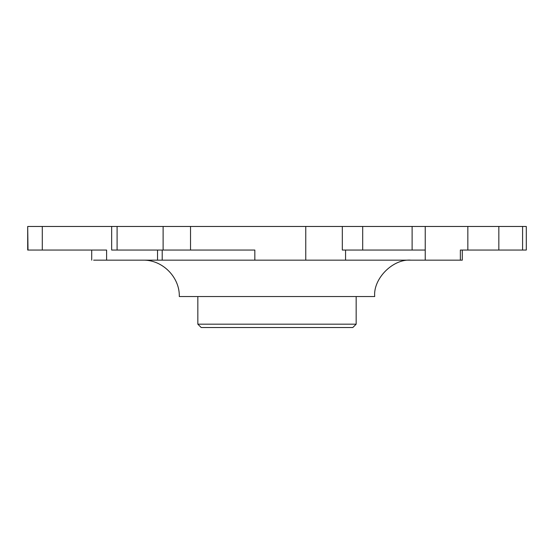 <?xml version="1.0" encoding="UTF-8"?>
<svg xmlns="http://www.w3.org/2000/svg" width="554" height="554" viewBox="0 0 554 554"><rect width="100%" height="100%" fill="white"/><g stroke="black" fill="none" stroke-linecap="round" stroke-linejoin="round"><path stroke-width="0.83" d="M352.801 327.532L201.199 327.532L352.801 327.532L356.167 324.166L197.833 324.166L356.167 324.166L356.167 296.542M525.995 250.048L522.588 250.048L522.588 226.468L525.995 226.468M117.095 226.468L163.118 226.468L163.118 250.048L117.095 250.048L117.095 226.468L27.7 226.468L28.005 250.048L106.603 250.048L106.603 260.158L345.564 260.158L345.564 250.048M342.317 250.048L342.317 226.468L163.118 226.468M362.69 226.468L412.114 226.468L412.114 250.048L362.69 250.048L362.69 226.468L342.386 226.468M467.846 226.468L498.842 226.468L498.842 250.048L467.846 250.048L467.846 226.468L412.114 226.468M522.588 226.468L498.842 226.468M163.118 250.048L254.833 250.048L254.833 260.158M412.114 250.048L425.23 250.048L425.23 226.468M111.659 226.468L111.659 250.048L117.095 250.048M342.386 250.048L362.69 250.048M498.842 250.048L522.588 250.048M425.23 250.048L425.23 260.158L460.36 260.158L460.36 250.048L467.846 250.048M162.204 250.048L162.204 260.158M462.292 250.048L462.292 260.158L460.36 260.158M425.23 260.158L345.564 260.158M93.64 260.158L106.603 260.158M374.698 296.542L179.302 296.542L374.698 296.542C373.071 278.537 393.084 258.531 411.082 260.158M42.284 250.048L42.284 226.468M190.521 250.048L190.521 226.468M157.53 250.048L157.53 260.158M305.76 226.468L305.76 260.158M201.199 327.532L197.833 324.166L197.833 296.542M526.3 226.468L526.3 250.048M27.7 226.468L27.7 250.048M91.708 260.158L91.708 250.048M179.302 296.542C179.815 277.111 162.35 259.646 142.918 260.158"/></g></svg>
